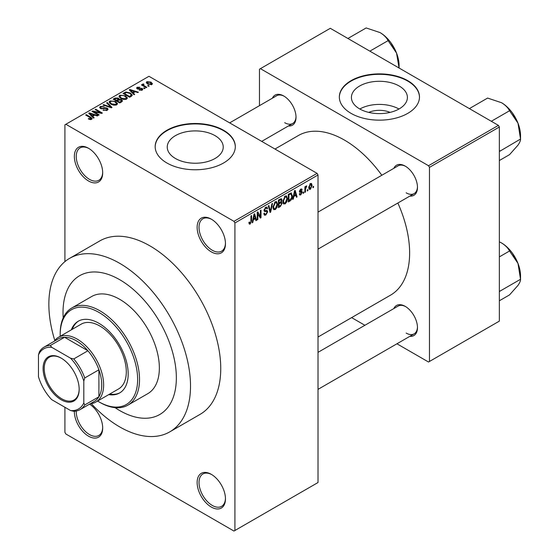<?xml version="1.0" encoding="UTF-8"?>
<svg xmlns="http://www.w3.org/2000/svg" width="559" height="559" viewBox="0 0 559 559"><rect width="100%" height="100%" fill="white"/><g stroke="black" fill="none" stroke-linecap="round" stroke-linejoin="round"><path stroke-width="0.84" d="M211.302 251.871A20.033 11.564 60 0 1 197.131 227.331A20.033 11.564 60 0 1 211.302 219.156L211.302 219.156A20.033 11.564 60 0 1 225.466 243.689A20.033 11.564 60 0 1 211.302 251.871M211.777 219.442A18.699 10.796 -120 0 0 202.896 218.772A18.699 10.796 -120 0 0 200.024 233.753A18.699 10.796 -120 0 0 212.245 250.236A18.699 10.796 -120 0 0 221.595 251.159A18.699 10.796 -120 0 0 225.459 243.13M211.302 507.055A20.033 11.564 60 0 1 197.131 482.522A20.033 11.564 60 0 1 211.302 474.339L211.302 474.339A20.033 11.564 60 0 1 225.466 498.88A20.033 11.564 60 0 1 211.302 507.055M211.777 474.626A18.699 10.796 -120 0 0 202.896 473.962A18.699 10.796 -120 0 0 200.024 488.943A18.699 10.796 -120 0 0 212.245 505.42A18.699 10.796 -120 0 0 221.595 506.349A18.699 10.796 -120 0 0 225.459 498.321M89.601 404.122A20.033 11.564 60 0 1 102.688 427.991A20.033 11.564 60 0 1 88.525 436.174A20.033 11.564 60 0 1 74.361 411.27M76.255 411.033A18.699 10.796 -120 0 0 89.468 434.539A18.699 10.796 -120 0 0 98.817 435.461A18.699 10.796 -120 0 0 102.681 427.432M88.525 180.983A20.033 11.564 60 0 1 74.354 156.45A20.033 11.564 60 0 1 88.525 148.268L88.525 148.268A20.033 11.564 60 0 1 102.688 172.808A20.033 11.564 60 0 1 88.525 180.983M89 148.554A18.699 10.796 -120 0 0 80.119 147.883A18.699 10.796 -120 0 0 77.254 162.872A18.699 10.796 -120 0 0 89.468 179.348A18.699 10.796 -120 0 0 98.817 180.278A18.699 10.796 -120 0 0 102.681 172.249M368.737 112.394A17.734 10.244 180 0 1 390.084 112.394M399.203 86.023A27.992 16.162 0 0 0 368.695 82.515A27.992 16.162 0 0 0 351.415 97.448A27.992 16.162 0 0 0 359.612 108.879A27.992 16.162 0 0 0 390.119 112.38A27.992 16.162 0 0 0 407.406 97.448A27.992 16.162 0 0 0 399.203 86.023M398.972 109.012A27.992 16.162 0 0 0 359.842 109.012M407.742 80.657A40.066 23.136 0 0 0 364.077 75.64A40.066 23.136 0 0 0 339.341 97.014A40.066 23.136 0 0 0 351.073 113.372A40.066 23.136 0 0 0 394.745 118.389A40.066 23.136 0 0 0 419.481 97.014A40.066 23.136 0 0 0 407.742 80.657M419.474 97.231A40.066 23.136 0 0 0 407.742 81.09A40.066 23.136 0 0 0 364.251 76.038A40.066 23.136 0 0 0 339.341 97.231M175.449 158.497A27.992 16.162 180 0 1 167.246 147.066A27.992 16.162 180 0 1 184.533 132.134A27.992 16.162 180 0 1 215.04 135.641A27.992 16.162 180 0 1 223.237 147.066A27.992 16.162 180 0 1 205.957 161.998A27.992 16.162 180 0 1 175.449 158.497M223.579 130.275A40.066 23.136 0 0 0 179.907 125.258A40.066 23.136 0 0 0 155.171 146.633A40.066 23.136 0 0 0 166.91 162.99A40.066 23.136 0 0 0 210.575 168.007A40.066 23.136 0 0 0 235.311 146.633A40.066 23.136 0 0 0 223.579 130.275M235.311 146.849A40.066 23.136 0 0 0 223.579 130.708A40.066 23.136 0 0 0 180.082 125.656A40.066 23.136 0 0 0 155.178 146.849M393.836 168.322A17.364 10.027 60 0 1 405.191 166.1L405.191 166.1A17.364 10.027 60 0 1 417.468 187.363A17.364 10.027 60 0 1 409.866 196.083M405.673 166.386A16.029 9.251 -120 0 0 398.12 165.848L318.022 212.099M272.387 98.202A17.364 10.027 60 0 1 283.734 95.98L283.734 95.98A17.364 10.027 60 0 1 296.018 117.243A17.364 10.027 60 0 1 288.409 125.964M284.217 96.267A16.029 9.251 -120 0 0 276.67 95.729L229.651 122.875M393.836 308.568A17.364 10.027 60 0 1 405.191 306.346L405.191 306.346A17.364 10.027 60 0 1 417.468 327.609A17.364 10.027 60 0 1 409.866 336.329M405.673 306.632A16.029 9.251 -120 0 0 398.12 306.094L318.022 352.345M91.271 403.626A100.173 57.836 -120 0 0 119.689 426.901A100.173 57.836 -120 0 0 169.775 431.862A100.173 57.836 -120 0 0 185.127 351.597A100.173 57.836 -120 0 0 119.689 263.317A100.173 57.836 -120 0 0 69.602 258.356A100.173 57.836 -120 0 0 54.803 340.466M169.775 431.862L199.996 414.415A100.173 57.836 -120 0 0 215.355 334.142A100.173 57.836 -120 0 0 149.91 245.869A100.173 57.836 -120 0 0 99.823 240.908L69.602 258.356M318.022 337.021L390.545 295.152A92.158 53.21 -120 0 0 397.854 203.022M381.832 175.26A92.158 53.21 -120 0 0 344.463 140.092A92.158 53.21 -120 0 0 298.387 135.523L274.972 149.043M119.689 279.682A80.14 46.271 -120 0 0 79.623 275.713A80.14 46.271 -120 0 0 63.209 317.868A80.14 46.271 -120 0 1 79.623 275.713A80.14 46.271 -120 0 1 119.689 279.682A80.14 46.271 -120 0 1 172.039 350.297A80.14 46.271 -120 0 1 159.755 414.512A80.14 46.271 -120 0 0 172.039 350.297A80.14 46.271 -120 0 0 119.689 279.682M115.042 407.644A80.14 46.271 -120 0 0 119.689 410.544A80.14 46.271 -120 0 0 159.755 414.512L159.755 414.512A80.14 46.271 -120 0 1 119.689 410.544A80.14 46.271 -120 0 1 115.042 407.644M307.89 189.557L307.89 190.647L307.289 190.996L307.289 189.906L307.89 189.557M305.487 189.159L305.487 192.037L304.886 192.387L304.886 186.832L305.487 186.489L305.487 187.37L306.199 185.972L306.772 185.937L305.487 189.159L304.886 188.809M303.768 191.94L303.768 193.03L303.167 193.379L303.167 192.289L303.768 191.94M302.223 192.226L300.77 194.86L299.792 195.007L299.303 193.924L299.904 193.477L300.812 194.043L301.622 192.715L301.469 192.296L299.736 192.352L299.386 191.492L300.742 189.124L301.748 188.984L302.139 189.906L301.539 190.353L300.763 189.906L299.987 191.031L301.874 191.248L302.223 192.226L300.679 191.332M299.533 193.749L300.812 194.043M301.539 190.353L300.176 189.564M299.498 190.745L300.183 191.381M293.845 196.482L293.321 199.06L292.692 199.423L294.523 190.731L295.152 190.367L297.074 196.894L296.445 197.257L295.921 195.28L293.845 196.482L293.37 196.209M285.139 203.888L283.413 203.686L282.819 201.408L285.139 196.048L286.515 195.929L287.452 198.641L286.858 201.722L285.139 203.888L282.938 202.617M283.783 204.014L283.413 203.686M275.266 209.583L273.54 209.387L272.946 207.109L275.266 201.75L276.642 201.631L277.578 204.335L276.984 207.424L275.266 209.583L273.065 208.311M273.91 209.716L273.54 209.387M250.201 224.054L249.265 224.054L248.902 222.426L249.503 221.979L250.236 223.146L250.879 222.196L250.963 215.879L251.564 215.536L251.564 220.714L250.201 224.054L248.972 223.341M248.909 222.664L250.236 223.146M233.962 221.336L317.079 173.353L318.022 174.988L318.022 482.522L234.913 530.505L234.913 222.971L233.962 221.336L65.857 124.273L64.914 124.818L64.914 261.633M318.022 174.988L234.913 222.971M253.318 219.876L252.801 222.454L252.165 222.817L253.996 214.132L254.624 213.769L256.546 220.295L255.917 220.658L255.393 218.674L253.318 219.876L252.843 219.603M257.832 213.44L257.832 219.547L257.231 219.897L257.231 212.259L257.874 211.889L260.41 216.55L260.41 210.429L261.011 210.079L261.011 217.717L260.368 218.087L257.231 213.091M266.797 210.443L267.705 211.735L265.832 215.026L264.477 215.208L263.841 213.601L264.442 213.154L264.875 214.223L265.888 214.104L267.104 212.092L266.832 211.421L264.498 211.519L264.016 210.338L265.728 207.256L266.978 207.089L267.537 208.493L266.936 208.94L266.573 208.011L265.742 208.144L264.617 210.016L264.847 210.715L264.016 210.233L264.805 210.687L267.251 210.547M272.547 203.42L270.654 212.147L270.067 212.483L268.285 205.88L268.907 205.523L270.325 211.442L271.912 203.783L272.547 203.42M280.904 201.645L282.134 203.28L280.304 206.578L278.438 207.655L278.438 200.017L281.47 198.718L281.96 199.905L281.31 201.883L281.659 201.96M290.946 192.939L292.35 195.762C292.504 197.844 291.749 199.57 290.072 200.933L288.311 201.953L288.311 194.315L291.498 193.037M312.097 185.385L310.42 189.284L309.413 189.389L308.75 187.377L310.42 183.534L311.447 183.443L312.097 185.385L311.433 185.008M313.557 186.287L313.557 187.377L312.956 187.726L312.956 186.636L313.557 186.287M64.914 407.273L64.914 432.359L65.857 433.994L233.962 531.05L234.913 530.505M149.225 85.96L148.624 86.303L147.681 85.758L148.282 85.415L149.225 85.96M145.102 88.336L144.501 88.685L143.558 88.14L144.159 87.791L145.102 88.336M134.656 94.366L134.027 94.73L129.241 89.859L129.877 89.496L138.408 92.207L137.78 92.57L135.278 91.725L133.203 92.927L134.656 94.366M127.27 98.44L127.27 97.566L126.558 99.146L123.798 99.544L120.933 98.573L118.976 96.358L119.78 95.226L125.489 95.855L127.354 98.021M117.397 104.142L117.397 103.268L116.684 104.847L113.924 105.239L111.059 104.274L109.103 102.059L109.906 100.927L115.615 101.549L117.481 103.722M107.258 110.291L103.031 110.151L106.538 109.809L107.118 109.103L106.622 108.453L100.466 108.467L99.621 107.391L100.361 106.434L104.149 106.531L101.158 106.867L100.613 107.517L101.088 108.132L101.948 108.411L104.722 107.719L107.209 108.097L108.083 109.243L107.258 110.291M94.129 117.767L93.5 118.131L88.72 113.253L89.349 112.89L97.881 115.601L97.252 115.965L94.757 115.126L92.675 116.328L94.129 117.767M317.079 173.353L148.967 76.29L65.857 124.273M90.216 119.584L88.266 118.871L88.776 118.473L90.879 118.85L91.026 118.187L85.688 115.007L86.289 114.658L90.775 117.25L92.158 118.62L91.627 119.312L90.216 119.584M90.879 119.577L91.026 118.187M99.167 114.861L98.566 115.203L91.956 111.388L92.598 111.017L100.431 112.611L95.135 109.55L95.736 109.208L102.346 113.023L101.696 113.393L93.877 111.8L99.167 114.861M111.989 107.454L111.402 107.796L103.01 105.008L103.632 104.645L110.885 107.202L106.636 102.912L107.265 102.549L111.989 107.454M121.638 101.885L119.773 102.961L113.163 99.146L115.028 98.063L118.347 98.07L119.081 99.243L121.527 99.712L122.512 100.9L121.638 101.885M119.109 99.055L119.081 99.851M131.407 96.246L129.646 97.259L123.036 93.444L125.796 91.99L130.338 93.004L132.329 95.149L131.407 96.246M142.189 90.118L139.177 90.076L141.546 89.699L141.609 88.797L137.2 88.832L136.571 88.015L137.186 87.26L139.953 87.246L137.891 87.644L137.703 88.427L142.091 88.385L142.825 89.307L142.189 90.118M141.546 90.383L141.609 88.797M137.891 87.644L137.703 89.049M146.821 87.344L146.22 87.693L141.413 84.919L142.014 84.57L142.776 85.01L142.643 84.109L143.474 83.927L143.984 84.423L143.46 85.275L146.821 87.344M142.776 85.709L142.643 84.828M143.467 84.626L143.46 86.1M151.845 84.549L147.681 84.074L146.262 82.508L146.863 81.67L150.979 82.11L152.446 83.703L151.845 84.549M498.411 125.37L499.355 127.005L429.466 167.351L428.522 165.716L498.411 125.37L330.299 28.306L259.467 69.204L259.467 105.658M429.466 167.351L429.466 361.47L428.522 362.015L396.946 343.785M364.894 325.282L351.625 317.624M429.466 361.47L499.355 321.125L499.355 127.005M428.522 165.716L260.41 68.659M406.134 192.82A16.029 9.251 -120 0 0 414.149 193.61A16.029 9.251 -120 0 0 417.461 186.804M284.685 122.694A16.029 9.251 -120 0 0 292.692 123.49A16.029 9.251 -120 0 0 296.004 116.684M406.134 333.059A16.029 9.251 -120 0 0 414.149 333.856A16.029 9.251 -120 0 0 417.461 327.05M88.776 119.144L88.776 118.473M86.289 115.357L86.289 114.658M89.349 113.903L89.349 112.89M92.675 117.285L92.675 116.328M90.747 114.329L92.109 115.762L93.779 114.798L89.768 113.442L90.747 114.329L90.747 115.322M92.109 116.705L92.109 115.762M89.768 114.322L89.768 113.442M93.779 115.685L93.779 114.798M92.598 111.758L92.598 111.017M100.431 113.135L100.431 112.611M95.736 109.899L95.736 109.208M93.877 112.499L93.877 111.8M103.548 110.403L103.548 109.753M106.538 110.605L106.538 109.809M100.361 108.404L100.361 106.434M101.088 108.746L101.088 108.132M101.948 108.907L101.948 108.411M104.722 108.348L104.722 107.719M107.209 110.312L107.209 108.097M103.632 105.211L103.632 104.645M110.885 107.621L110.885 107.202M107.265 103.555L107.265 102.549M109.906 103.471L109.906 100.927M115.615 102.29L115.615 101.549M110.682 101.368L110.074 102.227L111.674 103.932L115.909 104.4L116.496 103.548L114.993 101.885L113.246 101.172L110.682 101.368M111.674 104.596L111.674 103.932M115.909 105.162L115.909 104.4M115.028 98.957L115.028 98.063M118.347 100.215L118.347 98.07M121.415 102.011L121.527 99.712M114.539 99.935L114.539 99.243L116.51 100.382L118.333 99.034L118.333 100.222M116.51 101.074L116.51 100.382M118.208 100.299L117.851 98.482L115.58 98.636L114.539 99.243M117.285 100.83L119.605 102.164L121.415 101.025L120.926 100.061L118.473 100.145L117.285 100.83L117.285 101.521M119.605 102.863L119.605 102.164M120.877 102.325L120.877 101.431M119.78 97.769L119.78 95.226M125.489 96.588L125.489 95.855M120.555 95.666L119.947 96.525L121.548 98.23L125.782 98.698L126.369 97.853L124.867 96.19L123.12 95.47L120.555 95.666M121.548 98.894L121.548 98.23M125.782 99.46L125.782 98.698M125.796 92.759L125.796 91.99M130.338 93.73L130.338 93.004M124.412 93.542L129.478 96.469L130.554 95.841L131.106 94.415L129.73 93.346L126.46 92.508L124.412 93.542L124.412 94.233M129.478 97.161L129.478 96.469M131.344 96.281L131.106 94.415M130.554 96.735L130.554 95.841M129.877 90.502L129.877 89.496M133.203 93.891L133.203 92.927M131.267 90.928L132.63 92.368L134.307 91.397L130.296 90.048L131.267 90.928L131.267 91.921M132.63 93.311L132.63 92.368M130.296 90.928L130.296 90.048M134.307 92.291L134.307 91.397M139.694 90.272L139.694 89.678M137.186 88.825L137.186 87.26M138.297 89.16L138.297 88.546M142.091 90.174L142.091 88.385M144.159 88.49L144.159 87.791M142.014 85.261L142.014 84.57M143.474 84.619L143.474 83.927M144.327 86.603L144.327 85.904M148.282 86.107L148.282 85.415M146.863 83.515L146.863 81.67M150.979 82.858L150.979 82.11M151.175 84.807L150.42 82.487L147.534 82.075L147.199 83.773M147.534 82.075L148.275 83.724L151.175 84.136L151.503 83.647L151.503 84.709M148.275 84.388L148.275 83.724M252.305 222.175L252.801 222.454M255.694 219.799L256.546 220.295M254.624 218.227L255.393 218.674M254.079 216.319L253.52 218.869L255.19 217.898L254.359 214.719L254.079 216.319L253.597 216.04M253.052 218.597L253.52 218.869M253.926 214.467L254.359 214.719M257.231 219.205L257.832 219.547M259.124 215.802L260.41 216.55M259.774 217.004L261.011 217.717M263.855 213.887L265.832 215.026M265.567 207.361L267.537 208.493M265.078 207.752L265.742 208.144M264.072 209.702L264.617 210.016M265.804 210.638L267.705 211.735M269.85 211.679L270.654 212.147M269.69 211.078L270.325 211.442M276.943 203.972L277.578 204.335M276.516 207.151L276.984 207.424M274.609 202.26L275.273 202.644L273.547 206.774L274.245 208.78L275.259 208.696L276.978 204.664L276.726 203.085L275.091 201.862M272.967 206.439L273.547 206.774M276.726 203.085L275.273 202.644M280.297 198.948L281.96 199.905M280.206 202.169L282.134 203.28M279.039 200.562L279.039 202.847L280.8 201.757L281.359 200.381L281.093 199.647L279.039 200.562L278.438 200.22M278.438 202.498L279.039 202.847M279.039 203.735L279.039 206.411L280.939 205.223L281.533 203.63L281.219 202.805L279.039 203.735L278.438 203.392M278.438 206.068L279.039 206.411M279.451 202.603L280.227 203.05M286.816 198.27L287.452 198.641M286.39 201.45L286.858 201.722M284.482 196.558L285.146 196.943L283.42 201.072L284.119 203.078L285.132 202.994L286.851 198.962L286.599 197.383L284.964 196.16M282.84 200.737L283.42 201.072M286.599 197.383L285.146 196.943M289.303 200.485L290.072 200.933M291.721 195.398L292.35 195.762M288.912 194.86L288.912 200.716L291.505 198.103L291.749 196.097L290.834 193.903L288.912 194.86L288.311 194.518M288.311 200.367L288.912 200.716M289.206 193.805L289.981 194.246M289.932 193.386L291.127 193.98L290.009 193.337M292.832 198.773L293.321 199.06M296.214 196.405L297.074 196.894M295.152 194.832L295.921 195.28M294.607 192.925L294.048 195.468L295.718 194.504L294.879 191.318L294.607 192.925L294.118 192.645M293.58 195.203L294.048 195.468M294.453 191.073L294.879 191.318M299.317 194.022L300.77 194.86M299.414 191.115L301.469 192.296M300.763 189.117L302.139 189.906M299.442 190.947L300.078 191.318M303.167 192.68L303.768 193.03M304.886 191.688L305.487 192.037M304.886 187.027L305.487 187.37M305.836 186.392L306.605 186.832M305.689 186.706L306.171 186.986M304.886 187.551L305.598 187.964M307.289 190.305L307.89 190.647M308.827 188.362L310.42 189.284M310.112 183.75L311.042 184.288L310.406 184.337L309.351 187.027L310.441 188.481L311.496 185.791L309.84 184.009M308.778 186.699L309.351 187.027M308.771 187.936L310.441 188.481M312.956 187.034L313.557 187.377M108.725 394.626A41.408 23.904 -120 0 0 119.612 392.963A41.408 23.904 -120 0 0 125.957 359.786A41.408 23.904 -120 0 0 98.908 323.298A41.408 23.904 -120 0 0 78.211 321.25A41.408 23.904 -120 0 0 71.328 329.852M109.669 394.081A41.408 23.904 -120 0 0 120.08 392.684M97.608 401.041A54.761 31.618 -120 0 0 98.908 401.816A54.761 31.618 -120 0 0 137.633 379.463A54.761 31.618 -120 0 0 98.908 312.397A54.761 31.618 -120 0 0 60.19 334.75A54.761 31.618 -120 0 0 60.211 336.266M99.851 402.368L98.908 401.816A54.761 31.618 -120 0 0 98.908 401.823L99.858 402.368A56.096 32.387 60 0 1 99.851 402.368A56.096 32.387 60 0 0 127.906 405.142L147.737 393.69A56.096 32.387 -120 0 0 156.338 348.739A56.096 32.387 -120 0 0 119.689 299.31A56.096 32.387 -120 0 0 91.641 296.529L71.804 307.981A56.096 32.387 60 0 1 99.858 310.762A56.096 32.387 60 0 1 136.501 360.192A56.096 32.387 60 0 1 127.906 405.142M60.19 334.75L60.19 333.66A56.096 32.387 60 0 1 71.804 307.981M54.202 341.276A37.397 21.591 60 0 1 58.492 337.259L81.153 324.171A37.397 21.591 60 0 1 99.858 326.03A37.397 21.591 60 0 1 124.287 358.983A37.397 21.591 60 0 1 118.557 388.952L95.889 402.033A37.397 21.591 60 0 1 90.265 403.738M78.686 320.985A41.408 23.904 -120 0 0 72.272 329.307M491.319 121.275L509.556 110.745L517.99 123.19A26.881 15.519 -120 0 1 520.534 135.634L520.534 139.03C520.667 140.4 519.814 142.433 517.99 145.137L509.556 154.64L499.355 160.531M499.355 151.524L520.534 139.03L517.99 123.19A26.881 15.519 -120 0 0 501.528 102.709C505.287 105.022 507.97 107.698 509.556 110.745M499.97 150.902L499.355 150.273M469.371 108.6L487.609 98.07L501.528 102.709M43.092 368.507A25.511 14.73 60 0 1 61.134 358.088A25.511 14.73 60 0 1 79.168 389.33A25.511 14.73 60 0 1 61.134 399.748A25.511 14.73 60 0 1 43.092 368.507M61.42 358.256A24.708 14.268 -120 0 0 49.346 357.194A24.708 14.268 -120 0 0 44.224 368.507A24.708 14.268 -120 0 0 55.013 393.368A24.708 14.268 -120 0 0 74.054 399.992A24.708 14.268 -120 0 0 79.168 389.001M58.492 337.259A37.397 21.591 60 0 1 87.309 347.279A37.397 21.591 60 0 1 103.632 384.913A37.397 21.591 60 0 1 95.889 402.033M83.801 402.913L84.744 404.947A36.062 20.823 60 0 1 80.112 409.6L94.275 401.425A36.062 20.823 -120 0 0 98.908 396.771A36.062 20.823 -120 0 0 101.745 384.913A36.062 20.823 -120 0 0 98.908 369.792A36.062 20.823 -120 0 0 87.924 350.766L64.564 337.273A36.062 20.823 -120 0 0 58.213 338.964L44.049 347.139A36.062 20.823 60 0 1 50.394 345.455L51.687 347.293A34.728 20.047 -120 0 0 38.466 354.923L38.466 376.738A34.728 20.047 -120 0 0 51.687 399.636L70.574 410.544A34.728 20.047 -120 0 0 83.801 402.913L83.801 381.098A34.728 20.047 -120 0 0 70.574 358.2L51.687 347.293M70.574 358.2L73.76 358.941L87.924 350.766A36.062 20.823 -120 0 0 64.564 337.273L50.394 345.455M84.744 404.947L98.908 396.771L98.908 369.792L84.744 377.968L83.801 381.098M38.466 354.923L39.41 351.8A36.062 20.823 60 0 1 44.049 347.139M80.112 409.6A36.062 20.823 60 0 1 73.76 411.291L70.574 410.544M73.76 358.941A36.062 20.823 60 0 1 84.744 377.968M499.355 291.763L499.97 291.148L499.355 290.519M499.355 300.777L509.556 294.886L517.99 285.383C519.814 282.679 520.667 280.646 520.534 279.276L499.97 291.148M517.99 263.436L520.534 279.276L520.534 275.88A26.881 15.519 -120 0 0 517.99 263.436A26.881 15.519 -120 0 0 501.528 242.955C505.287 245.268 507.97 247.944 509.556 250.991L517.99 263.436M499.355 256.881L509.556 250.991M499.355 241.83L501.528 242.955M369.862 51.155L388.107 40.625L396.534 53.07A26.881 15.519 -120 0 1 399.077 65.515L399.077 68.016M347.915 38.48L366.152 27.95L380.071 32.59A26.881 15.519 -120 0 1 396.534 53.07L399.07 68.016M380.071 32.59C383.837 34.896 386.514 37.579 388.107 40.625M90.775 117.977L90.775 117.25M103.338 108.746L103.338 108.125M109.606 107.195L109.606 106.734M117.642 100.627L117.642 99.733M124.72 93.36L124.72 92.473M139.254 89.063L139.254 88.308M250.963 220.372L251.564 220.714M264.03 210.603L265.609 211.519M269.389 209.974L270.088 210.38M279.528 206.131L280.304 206.578M279.311 199.514L280.087 199.961M299.386 191.478L300.875 192.331M91.152 118.459L91.152 119.514M107.118 109.103L107.118 110.361M100.613 107.517L100.613 108.551M110.074 102.227L110.074 103.611M116.496 103.548L116.496 104.945M119.947 96.525L119.947 97.909M126.369 97.853L126.369 99.243M141.93 89.223L141.93 90.251M137.472 88.112L137.472 88.965M143.265 84.926L143.265 85.988M264.875 214.223L263.848 213.622M266.832 211.421L265.581 210.694M266.573 208.011L265.511 207.396M274.245 208.78L273.016 208.074M281.093 199.647L280.087 199.067M281.219 202.805L280.164 202.197M284.119 203.078L282.889 202.372M301.301 189.815L300.449 189.326M300.12 191.346L299.442 190.961M512.351 112.869L517.152 121.184M318.022 249.111L414.149 193.61M414.149 333.856L318.022 389.357M292.692 123.49L261.703 141.385M512.351 253.108L517.152 261.423M390.895 42.743L395.695 51.058"/></g></svg>
